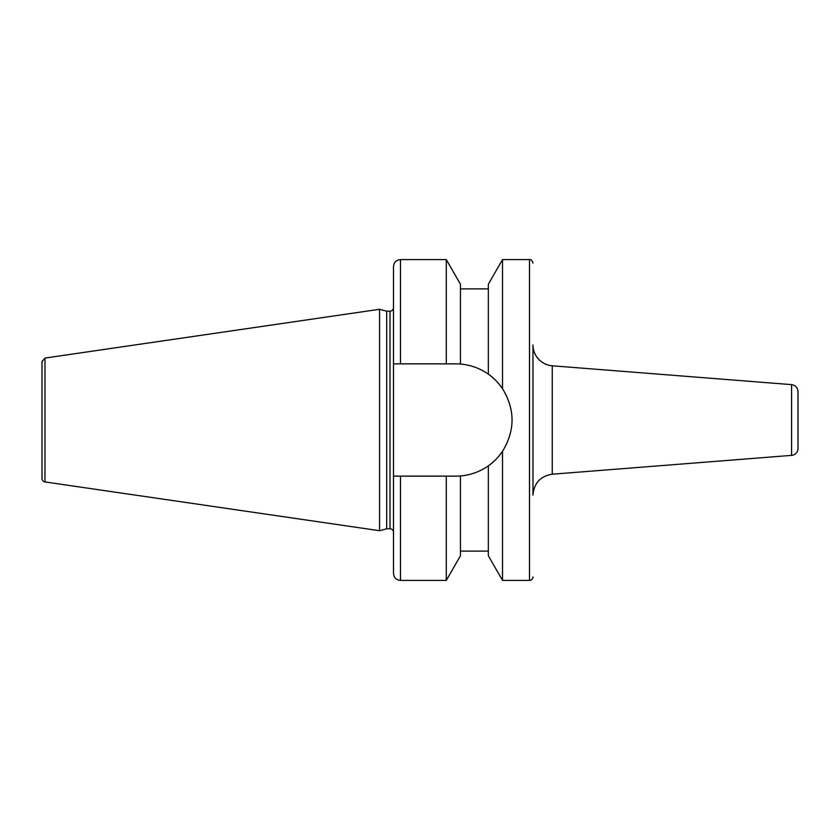 <?xml version="1.0" encoding="UTF-8"?>
<svg xmlns="http://www.w3.org/2000/svg" width="840" height="840" viewBox="0 0 840 840"><rect width="100%" height="100%" fill="white"/><g stroke="black" fill="none" stroke-linecap="round" stroke-linejoin="round"><path stroke-width="1.26" d="M791.574 455.375A6.972 6.972 0 0 0 798 448.423L798 391.577C797.664 387.597 795.522 385.276 791.574 384.626L791.574 455.375L552.258 474.212L552.258 365.788A20.927 20.927 0 0 1 532.98 344.935L532.98 495.065C533.999 483.116 540.435 476.165 552.258 474.212M446.292 476.144L455.921 476.144A56.144 56.144 0 0 0 460.446 475.955L460.446 555.765L446.292 580.409L446.292 476.144L393.498 476.144L393.498 266.564L393.498 363.856L455.921 363.856A56.144 56.144 0 0 1 460.446 364.046C470.652 364.928 479.955 368.308 488.344 374.168C493.385 377.559 498.11 382.399 502.509 388.668C515.214 409.553 515.214 430.447 502.509 451.332C498.11 457.601 493.385 462.441 488.344 465.832C493.385 462.441 498.11 457.601 502.509 451.332L502.509 580.409L529.494 580.409A3.486 3.486 0 0 0 532.98 576.923M502.509 259.591L502.509 388.668C498.11 382.399 493.385 377.559 488.344 374.168L488.344 284.235L502.509 259.591L529.494 259.591L529.494 580.409M400.47 363.856L400.47 259.591L446.292 259.591L460.446 284.235L460.446 364.046M446.292 259.591L446.292 363.856M502.509 451.332A56.144 56.144 0 0 1 488.344 465.832C479.955 471.692 470.652 475.072 460.446 475.955M502.509 388.668A56.144 56.144 0 0 0 488.344 374.168M488.344 465.832L488.344 555.765L502.509 580.409M44.982 481.929A3.486 3.486 0 0 1 42 478.475L42 361.526L44.982 358.071L44.982 481.929L379.554 530.712L379.554 309.288L44.982 358.071M379.554 309.288L386.705 311.199L386.705 528.801L379.554 530.712M386.705 311.199L390.012 311.199L390.012 528.801A3.486 3.486 0 0 1 393.498 532.287M393.498 363.856L393.498 307.713C393.288 309.834 392.133 311 390.012 311.199M393.498 476.144L393.498 573.437C393.907 577.668 396.239 579.989 400.47 580.409L446.292 580.409M400.47 476.144L400.47 580.409M791.574 384.626L552.258 365.788M460.446 288.887L488.344 288.887M400.47 259.591C396.239 260.012 393.907 262.332 393.498 266.564M386.705 528.801L390.012 528.801M460.446 551.114L488.344 551.114M529.494 259.591C530.796 259.151 531.962 260.316 532.98 263.078"/></g></svg>
